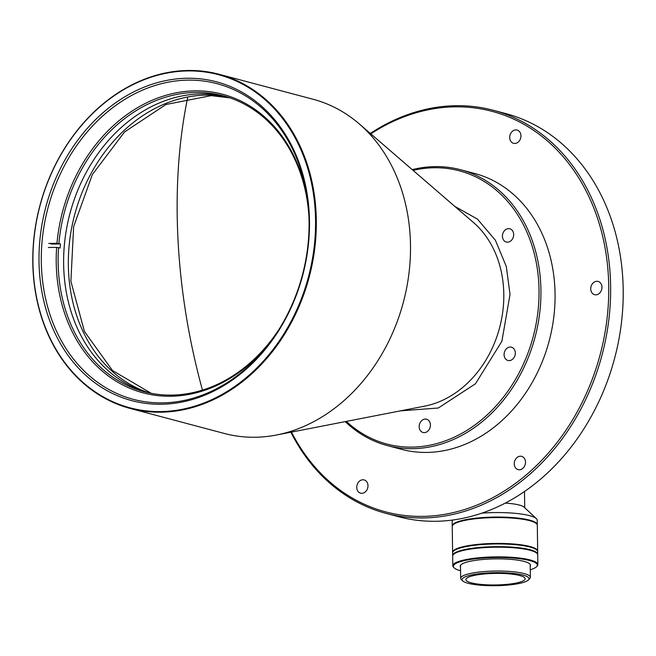 <?xml version="1.0" encoding="UTF-8"?>
<svg xmlns="http://www.w3.org/2000/svg" width="656" height="656" viewBox="0 0 656 656"><rect width="100%" height="100%" fill="white"/><g stroke="black" fill="none" stroke-linecap="round" stroke-linejoin="round"><path stroke-width="0.98" d="M454.756 206.345L477.42 219.088L495.362 240.178L506.317 266.508L510.024 294.446L501.889 341.268L475.477 383.776L438.306 408.007L400.365 410.877M218.989 74.251L313.174 99.294A172.889 139.318 104.9 0 1 359.201 123.853A172.889 139.318 104.9 0 1 410.5 245.188A172.889 139.318 104.9 0 1 276.463 435.018A172.889 139.318 104.9 0 1 271.117 435.937A172.889 139.318 104.9 0 1 224.319 433.468L130.126 408.426A172.889 139.318 104.9 0 1 32.8 262.531A172.889 139.318 104.9 0 1 218.989 74.251A172.889 139.318 104.9 0 1 316.315 220.137A172.889 139.318 104.9 0 1 130.126 408.426M315.552 220.121A172.339 138.875 104.9 0 1 176.603 410.271A172.339 138.875 104.9 0 1 32.939 262.384A172.339 138.875 104.9 0 1 171.88 72.234A172.339 138.875 104.9 0 1 315.552 220.121M309.066 221.482A163.287 131.577 -75.1 0 0 217.144 83.706A163.287 131.577 -75.1 0 0 172.946 81.369A163.287 131.577 -75.1 0 0 41.303 261.523A163.287 131.577 -75.1 0 0 133.225 399.307A163.287 131.577 -75.1 0 0 177.423 401.644A163.287 131.577 -75.1 0 0 309.066 221.482M171.987 79.499A164.935 132.897 104.9 0 1 309.476 221.031A164.935 132.897 104.9 0 1 176.505 403.005A164.935 132.897 104.9 0 1 39.007 261.473A164.935 132.897 104.9 0 1 171.987 79.499M419.168 426.695A6.863 5.527 104.9 0 1 426.556 419.225A6.863 5.527 104.9 0 1 430.418 425.014A6.863 5.527 104.9 0 1 423.03 432.484A6.863 5.527 104.9 0 1 419.168 426.695M502.422 236.242A6.863 5.527 104.9 0 1 509.81 228.772A6.863 5.527 104.9 0 1 513.673 234.561A6.863 5.527 104.9 0 1 506.284 242.031A6.863 5.527 104.9 0 1 502.422 236.242M504.079 354.666A6.863 5.527 104.9 0 1 511.467 347.196A6.863 5.527 104.9 0 1 515.329 352.985A6.863 5.527 104.9 0 1 507.941 360.456A6.863 5.527 104.9 0 1 504.079 354.666M346.352 421.406A141.335 113.882 -75.1 0 0 471.623 427.294A141.335 113.882 -75.1 0 0 539.019 290.108A141.335 113.882 -75.1 0 0 413.1 170.38M345.228 421.619A142.705 114.989 -75.1 0 0 387.253 445.555A142.705 114.989 -75.1 0 0 540.929 290.149A142.705 114.989 -75.1 0 0 460.594 169.732A142.705 114.989 -75.1 0 0 412.23 169.633M387.253 445.555L401.382 449.311A142.705 114.989 -75.1 0 0 555.058 293.904A142.705 114.989 -75.1 0 0 474.731 173.487L460.594 169.732M505.268 503.111A30.184 5.888 -0.8 0 1 519.298 505.054A30.184 5.888 -0.8 0 1 524.111 507.178L536.37 518.642A42.533 8.29 -0.8 0 1 537.248 520.274L537.305 524.759A42.533 8.29 -0.8 0 1 537.289 525.03M452.271 526.21A42.533 8.29 -0.8 0 1 452.238 525.948L452.181 521.463A42.533 8.29 -0.8 0 1 452.796 520.028M452.238 525.948A42.533 8.29 -0.8 0 1 481.963 517.617A42.533 8.29 -0.8 0 1 529.654 520.134A42.533 8.29 -0.8 0 1 537.305 524.759M481.93 513.131A42.533 8.29 -0.8 0 1 529.589 515.657A42.533 8.29 -0.8 0 1 536.37 518.642M462.734 580.937L461.373 579.658A34.85 6.798 -0.8 0 1 460.66 578.321A34.85 6.798 -0.8 0 1 485.005 571.499A34.85 6.798 -0.8 0 1 524.087 573.557A34.85 6.798 -0.8 0 1 530.36 577.346A34.85 6.798 -0.8 0 1 529.679 578.707L528.351 580.019A33.481 6.527 -0.8 0 1 502.373 585.48A33.481 6.527 -0.8 0 1 468.072 583.282A33.481 6.527 -0.8 0 1 462.734 580.937A33.481 6.527 -0.8 0 1 482.299 573.36A33.481 6.527 -0.8 0 1 522.98 575.074A33.481 6.527 -0.8 0 1 528.351 580.019M471.221 582.815A29.635 5.781 179.2 0 0 504.456 584.57A29.635 5.781 179.2 0 0 525.161 578.764A29.635 5.781 179.2 0 0 519.831 575.55A29.635 5.781 179.2 0 0 486.596 573.787A29.635 5.781 179.2 0 0 465.891 579.592A29.635 5.781 179.2 0 0 471.221 582.815M291.502 432.091A207.198 166.952 -75.1 0 0 483.997 502.037A207.198 166.952 -75.1 0 0 608.727 286.205A207.198 166.952 -75.1 0 0 370.804 133.865M290.862 432.214A208.567 168.059 -75.1 0 0 386.031 513.386A208.567 168.059 -75.1 0 0 610.638 286.246A208.567 168.059 -75.1 0 0 493.222 110.257A208.567 168.059 -75.1 0 0 370.312 133.439M520.946 135.841A6.863 5.527 104.9 0 1 513.558 143.311A6.863 5.527 104.9 0 1 509.696 137.522A6.863 5.527 104.9 0 1 517.084 130.052A6.863 5.527 104.9 0 1 520.946 135.841M601.978 287.221A6.863 5.527 104.9 0 1 594.59 294.692A6.863 5.527 104.9 0 1 590.728 288.902A6.863 5.527 104.9 0 1 598.116 281.432A6.863 5.527 104.9 0 1 601.978 287.221M525.497 462.152A6.863 5.527 104.9 0 1 518.109 469.622A6.863 5.527 104.9 0 1 514.247 463.833A6.863 5.527 104.9 0 1 521.635 456.363A6.863 5.527 104.9 0 1 525.497 462.152M367.991 485.702A6.863 5.527 104.9 0 1 360.603 493.173A6.863 5.527 104.9 0 1 356.741 487.383A6.863 5.527 104.9 0 1 364.129 479.913A6.863 5.527 104.9 0 1 367.991 485.702M386.031 513.386L398.594 516.723A208.567 168.059 -75.1 0 0 623.2 289.591A208.567 168.059 -75.1 0 0 505.784 113.595L493.222 110.257M532.746 550.564A42.533 8.29 179.2 0 0 484.85 547.055A42.533 8.29 179.2 0 0 452.656 555.55A42.533 8.29 179.2 0 0 452.681 555.821A42.533 8.29 179.2 0 1 452.656 555.55L452.615 552.86A42.533 8.29 179.2 0 1 484.809 544.357A42.533 8.29 179.2 0 1 532.705 547.867A42.533 8.29 179.2 0 0 484.809 544.357A42.533 8.29 179.2 0 0 452.615 552.86L452.656 555.55A42.533 8.29 179.2 0 1 484.85 547.055A42.533 8.29 179.2 0 1 532.746 550.564A42.533 8.29 179.2 0 1 537.723 554.361A42.533 8.29 179.2 0 0 532.746 550.564M537.699 554.632A42.533 8.29 179.2 0 0 537.723 554.361L537.682 551.671A42.533 8.29 179.2 0 0 532.705 547.867A42.533 8.29 179.2 0 1 537.682 551.671L537.723 554.361A42.533 8.29 179.2 0 1 537.699 554.632M477.224 547.801A41.984 8.184 179.2 0 0 454.018 553.902L453.485 554.427A42.533 8.29 -0.8 0 1 477.002 548.244A42.533 8.29 -0.8 0 1 536.854 553.262A42.533 8.29 -0.8 0 1 537.731 554.902A42.533 8.29 -0.8 0 0 536.854 553.262A42.533 8.29 -0.8 0 0 477.002 548.244A42.533 8.29 -0.8 0 0 453.485 554.427A42.533 8.29 -0.8 0 0 452.665 556.091A42.533 8.29 -0.8 0 1 453.485 554.427L454.018 553.902A41.984 8.184 179.2 0 1 477.224 547.801A41.984 8.184 179.2 0 1 536.313 552.754A41.984 8.184 179.2 0 0 477.224 547.801M453.673 567.415A42.533 8.29 -0.8 0 1 452.796 565.775A42.533 8.29 -0.8 0 1 477.133 557.936A42.533 8.29 -0.8 0 1 533.771 561.118A42.533 8.29 -0.8 0 1 537.863 564.586A42.533 8.29 -0.8 0 1 537.034 566.251A42.533 8.29 -0.8 0 0 537.863 564.586L537.731 554.902L537.863 564.586A42.533 8.29 -0.8 0 0 533.771 561.118A42.533 8.29 -0.8 0 0 477.133 557.936A42.533 8.29 -0.8 0 0 452.796 565.775L452.665 556.091L452.796 565.775A42.533 8.29 -0.8 0 0 453.673 567.415L454.214 567.924A41.984 8.184 -0.8 0 1 482.037 558.141A41.984 8.184 -0.8 0 1 533.287 561.708A41.984 8.184 -0.8 0 1 536.51 566.776A41.984 8.184 -0.8 0 1 530.253 569.802A41.984 8.184 -0.8 0 0 536.51 566.776L537.034 566.251L536.51 566.776A41.984 8.184 -0.8 0 0 533.287 561.708A41.984 8.184 -0.8 0 0 482.037 558.141A41.984 8.184 -0.8 0 0 454.214 567.924L453.673 567.415M480.315 559.732A35.129 6.847 -0.8 0 1 529.745 563.881A35.129 6.847 -0.8 0 1 530.196 566.087A35.129 6.847 -0.8 0 0 529.745 563.881A35.129 6.847 -0.8 0 0 480.315 559.732A35.129 6.847 -0.8 0 0 460.897 564.841A35.129 6.847 -0.8 0 1 480.315 559.732M460.553 570.769A41.984 8.184 -0.8 0 1 457.388 569.736A41.984 8.184 -0.8 0 1 454.214 567.924A41.984 8.184 -0.8 0 0 457.388 569.736A41.984 8.184 -0.8 0 0 460.553 570.769M460.504 567.063A35.129 6.847 -0.8 0 1 460.897 564.841A35.129 6.847 -0.8 0 0 460.504 567.063M452.64 552.59A42.533 8.29 -0.8 0 1 452.607 552.319A42.533 8.29 -0.8 0 1 482.324 543.988A42.533 8.29 -0.8 0 1 530.023 546.514A42.533 8.29 -0.8 0 1 537.674 551.13A42.533 8.29 -0.8 0 1 537.658 551.401M537.674 551.13L537.313 525.292A42.533 8.29 179.2 0 0 536.444 523.66A42.533 8.29 179.2 0 0 529.663 520.675A42.533 8.29 179.2 0 0 470.434 519.421A42.533 8.29 179.2 0 0 453.075 524.825A42.533 8.29 179.2 0 0 452.246 526.481L452.607 552.319M536.444 523.66L535.895 523.152A41.984 8.184 179.2 0 0 470.746 518.962A41.984 8.184 179.2 0 0 453.608 524.3L453.075 524.825M228.116 97.268A153.135 123.394 -75.1 0 0 70.053 237.693A153.135 123.394 -75.1 0 0 149.486 392.977M65.338 236.439A153.135 123.394 104.9 0 1 225.779 96.547A153.135 123.394 104.9 0 0 64.198 247.009A153.135 123.394 104.9 0 0 147.1 392.452A153.135 123.394 104.9 0 1 65.338 236.439M48.675 243.442L56.965 243.319L60.442 243.934A153.135 123.394 -75.1 0 0 60.27 245.967A153.135 123.394 -75.1 0 0 60.114 248.001L56.637 247.386L48.355 247.509M58.868 243.515A153.135 123.394 104.9 0 1 223.048 95.776A153.135 123.394 104.9 0 1 308.935 216.66M278.931 329.501A153.135 123.394 104.9 0 1 144.345 391.755A153.135 123.394 104.9 0 1 58.548 247.583M56.965 243.319A154.504 124.501 104.9 0 1 178.473 92.406A154.504 124.501 104.9 0 1 307.574 200.342M269.649 342.99A154.504 124.501 104.9 0 1 127.838 387.417A154.504 124.501 104.9 0 1 56.637 247.386M60.442 243.934L51.029 244.065M276.463 435.018L424.719 406.13A102 82.189 -75.1 0 0 503.8 294.142A102 82.189 -75.1 0 0 473.534 222.564L359.201 123.853M202.466 390.115A394.043 216.308 -101.8 0 1 187.632 97.777M460.66 578.321L460.479 565.357M524.718 507.744L524.497 491.524M530.36 577.346L530.179 564.381M536.313 552.754L536.854 553.262L536.313 552.754M229.83 97.842L211.117 95.645L165.927 104.509L124.517 131.995L92.34 174.562L73.636 226.615L70.889 281.317L84.427 331.469L112.447 370.492L151.257 393.329"/></g></svg>
